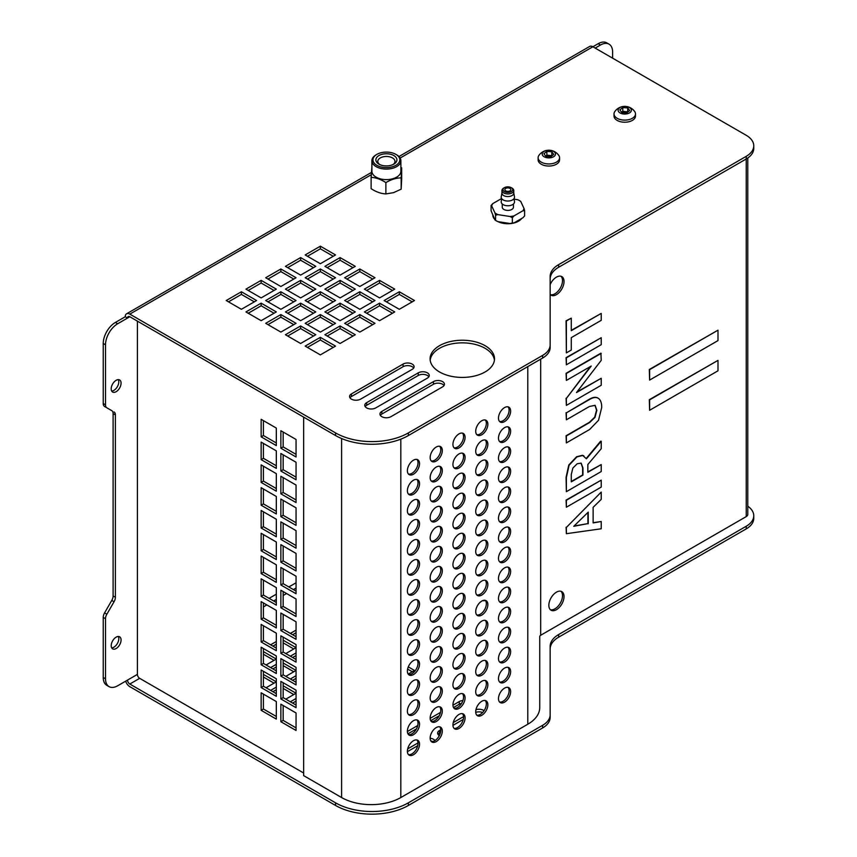 <?xml version="1.0" encoding="UTF-8"?>
<svg xmlns="http://www.w3.org/2000/svg" width="857" height="857" viewBox="0 0 857 857"><rect width="100%" height="100%" fill="white"/><g stroke="black" fill="none" stroke-linecap="round" stroke-linejoin="round"><path stroke-width="1.29" d="M109.075 686.639L106.793 685.321A17.172 9.92 -60 0 1 103.236 677.458L105.507 678.776A17.172 9.92 120 0 0 109.075 686.639A17.172 9.92 120 0 0 117.655 685.782L127.532 680.083A3.224 1.864 -120 0 0 129.803 684.036L139.67 678.337A3.224 1.864 60 0 1 137.399 674.395L137.399 321.129M139.67 678.337L303.646 773.003M296.051 684.904L280.871 676.141L280.871 658.615L296.051 667.378L296.051 684.904M296.051 662.118L280.871 653.355L280.871 635.819L296.051 644.582L296.051 662.118M296.051 639.322L280.871 630.559L280.871 613.034L296.051 621.796L296.051 639.322M296.051 616.537L280.871 607.774L280.871 590.237L296.051 599L296.051 616.537M296.051 593.74L280.871 584.977L280.871 567.452L296.051 576.215L296.051 593.74M296.051 570.955L280.871 562.192L280.871 544.656L296.051 553.418L296.051 570.955M296.051 548.159L280.871 539.396L280.871 521.87L296.051 530.633L296.051 548.159M296.051 525.373L280.871 516.61L280.871 499.074L296.051 507.837L296.051 525.373M296.051 502.577L280.871 493.814L280.871 476.288L296.051 485.051L296.051 502.577M296.051 479.791L280.871 471.029L280.871 453.492L296.051 462.255L296.051 479.791M296.051 456.995L280.871 448.232L280.871 430.707L296.051 439.47L296.051 456.995M276.318 719.098L261.139 710.324L261.139 692.799L276.318 701.562L276.318 719.098M276.318 696.302L261.139 687.539L261.139 670.003L276.318 678.776L276.318 696.302M276.318 673.516L261.139 664.743L261.139 647.217L276.318 655.98L276.318 673.516M276.318 650.72L261.139 641.957L261.139 624.421L276.318 633.194L276.318 650.72M276.318 627.935L261.139 619.161L261.139 601.635L276.318 610.398L276.318 627.935M276.318 605.138L261.139 596.376L261.139 578.839L276.318 587.613L276.318 605.138M276.318 582.353L261.139 573.579L261.139 556.054L276.318 564.817L276.318 582.353M276.318 559.557L261.139 550.794L261.139 533.258L276.318 542.031L276.318 559.557M276.318 536.771L261.139 527.998L261.139 510.472L276.318 519.235L276.318 536.771M276.318 513.975L261.139 505.212L261.139 487.676L276.318 496.449L276.318 513.975M276.318 491.19L261.139 482.416L261.139 464.89L276.318 473.653L276.318 491.19M276.318 468.393L261.139 459.631L261.139 442.094L276.318 450.868L276.318 468.393M276.318 445.608L261.139 436.834L261.139 419.309L276.318 428.072L276.318 445.608M296.051 690.164L296.051 707.7L280.871 698.937L280.871 681.401L296.051 690.164M296.051 712.96L296.051 730.485L280.871 721.723L280.871 704.197L296.051 712.96M296.051 727.861L283.153 720.405L283.153 705.504M296.051 705.065L283.153 697.619L283.153 682.718M276.318 442.973L263.41 435.527L263.41 420.626M276.318 465.769L263.41 458.313L263.41 443.412M276.318 488.554L263.41 481.109L263.41 466.208M276.318 511.35L263.41 503.895L263.41 488.993M276.318 534.136L263.41 526.691L263.41 511.79M276.318 556.932L263.41 549.476L263.41 534.575M276.318 579.718L263.41 572.272L263.41 557.371M276.318 602.514L263.41 595.058L263.41 580.157M276.318 625.299L263.41 617.854L263.41 602.953M276.318 648.096L263.41 640.64L263.41 625.739M276.318 670.881L263.41 663.436L263.41 648.535M276.318 693.677L263.41 686.221L263.41 671.32M276.318 716.463L263.41 709.018L263.41 694.116M296.051 454.371L283.153 446.915L283.153 432.014M296.051 477.156L283.153 469.711L283.153 454.81M296.051 499.952L283.153 492.496L283.153 477.595M296.051 522.738L283.153 515.293L283.153 500.392M296.051 545.534L283.153 538.078L283.153 523.177M296.051 568.32L283.153 560.874L283.153 545.973M296.051 591.116L283.153 583.66L283.153 568.759M296.051 613.901L283.153 606.456L283.153 591.555M296.051 636.697L283.153 629.242L283.153 614.34M296.051 659.483L283.153 652.038L283.153 637.137M296.051 682.279L283.153 674.823L283.153 659.922M103.236 677.458L103.236 617.404A6.438 3.717 -60 0 1 104.565 612.916L111.774 600.436A6.438 3.717 120 0 0 113.103 595.947L113.103 413.599A6.438 3.717 120 0 0 111.774 410.653L104.565 406.486A6.438 3.717 -60 0 1 103.236 403.54L103.236 343.486A17.172 9.92 -60 0 1 115.384 322.446L117.655 323.764L129.803 316.747L335.526 435.527A51.527 29.749 0 0 0 408.403 435.527L408.403 432.892L542.61 355.409A25.764 14.88 0 0 0 550.151 344.889L550.151 276.468A28.988 16.733 180 0 1 558.646 264.631L746.222 156.338A25.764 14.88 0 0 0 753.764 145.819L753.764 148.454A25.764 14.88 180 0 1 746.222 158.974L558.646 267.266A28.988 16.733 0 0 0 550.151 279.093M550.151 344.889L550.151 347.524A25.764 14.88 180 0 1 542.61 358.044L542.61 355.409M408.403 435.527L542.61 358.044M307.438 256.264L320.347 248.819L333.255 256.264M327.181 267.663L340.079 260.207L352.988 267.663M287.706 267.663L300.614 260.207L313.512 267.663M307.438 279.061L320.347 271.605L333.255 279.061M287.706 336.03L300.614 328.585L313.512 336.03M307.438 347.428L320.347 339.983L333.255 347.428M307.438 324.642L320.347 317.186L333.255 324.642M327.181 336.03L340.079 328.585L352.988 336.03M287.706 313.244L300.614 305.788L313.512 313.244M327.181 313.244L340.079 305.788L352.988 313.244M307.438 301.846L320.347 294.401L333.255 301.846M346.914 324.642L359.822 317.186L372.731 324.642M327.181 290.448L340.079 283.003L352.988 290.448M346.914 301.846L359.822 294.401L372.731 301.846M366.657 313.244L379.555 305.788L392.463 313.244M346.914 279.061L359.822 271.605L372.731 279.061M366.657 290.448L379.555 283.003L392.463 290.448M386.389 301.846L399.298 294.401L412.206 301.846M267.962 324.642L280.871 317.186L293.78 324.642M287.706 290.448L300.614 283.003L313.512 290.448M267.962 301.846L280.871 294.401L293.78 301.846M248.23 313.244L261.139 305.788L274.036 313.244M267.962 279.061L280.871 271.605L293.78 279.061M248.23 290.448L261.139 283.003L274.036 290.448M228.487 301.846L241.395 294.401L254.304 301.846M413.674 368.028A6.438 3.717 0 0 0 403.09 366.71L351.466 396.512A6.438 3.717 0 0 0 349.999 397.83M380.369 415.366A6.438 3.717 180 0 1 381.836 414.049L433.46 384.247A6.438 3.717 180 0 1 444.033 385.554M365.178 406.593A6.438 3.717 180 0 1 366.657 405.286L418.27 375.473A6.438 3.717 180 0 1 428.854 376.791M430.182 360.144A32.212 18.597 180 0 1 451.039 344.032A32.212 18.597 180 0 1 485.073 348.306A32.212 18.597 180 0 1 494.435 360.144M408.403 432.892A51.527 29.749 180 0 1 335.526 432.892L129.803 314.123A6.438 3.717 -120 0 0 126.579 313.801A6.438 3.717 -120 0 0 125.251 316.747L115.384 322.446M753.764 145.819A25.764 14.88 0 0 0 746.222 135.299L592.873 46.771L598.186 43.696A17.172 9.92 -60 0 1 606.777 42.85L609.048 44.168A17.172 9.92 120 0 0 600.468 45.014L598.186 43.696M494.596 219.156A15.03 8.677 180 0 1 492.829 215.353M521.667 218.492A15.03 8.677 180 0 1 498.088 221.663M559.578 157.742L559.578 159.841A10.734 6.203 180 0 1 548.844 166.044A10.734 6.203 180 0 1 538.11 159.841L538.11 157.742A10.734 6.203 180 0 1 538.882 155.438A12.127 12.127 0 0 1 558.807 155.438A10.734 6.203 180 0 1 559.578 157.742A10.734 6.203 180 0 1 548.844 163.944A10.734 6.203 180 0 1 538.11 157.742M635.498 113.917L635.498 116.016A10.734 6.203 180 0 1 624.753 122.219A10.734 6.203 180 0 1 614.019 116.016L614.019 113.917A10.734 6.203 180 0 1 614.79 111.603A12.127 12.127 0 0 1 634.726 111.603A10.734 6.203 180 0 1 635.498 113.917A10.734 6.203 180 0 1 624.753 120.109A10.734 6.203 180 0 1 614.019 113.917M305.167 300.528L320.347 291.766L335.526 300.528L320.347 309.302L305.167 300.528M324.899 311.927L340.079 303.164L355.269 311.927L340.079 320.689L324.899 311.927M285.424 311.927L300.614 303.164L315.794 311.927L300.614 320.689L285.424 311.927M324.899 334.723L340.079 325.949L355.269 334.723L340.079 343.486L324.899 334.723M305.167 323.325L320.347 314.562L335.526 323.325L320.347 332.088L305.167 323.325M305.167 346.11L320.347 337.347L335.526 346.11L320.347 354.884L305.167 346.11M285.424 334.723L300.614 325.949L315.794 334.723L300.614 343.486L285.424 334.723M305.167 277.743L320.347 268.98L335.526 277.743L320.347 286.506L305.167 277.743M285.424 266.345L300.614 257.582L315.794 266.345L300.614 275.108L285.424 266.345M324.899 266.345L340.079 257.582L355.269 266.345L340.079 275.108L324.899 266.345M305.167 254.947L320.347 246.184L335.526 254.947L320.347 263.72L305.167 254.947M485.073 345.671A32.212 18.597 0 0 0 449.979 341.643A32.212 18.597 0 0 0 430.096 358.826A32.212 18.597 0 0 0 462.309 377.423A32.212 18.597 0 0 0 494.51 358.826A32.212 18.597 0 0 0 485.073 345.671M375.762 407.911L427.386 378.108A6.438 3.717 0 0 0 429.271 375.473A6.438 3.717 0 0 0 425.297 372.045A6.438 3.717 0 0 0 418.27 372.849L366.657 402.651A6.438 3.717 0 0 0 364.771 405.286A6.438 3.717 0 0 0 368.746 408.714A6.438 3.717 0 0 0 375.762 407.911M390.942 416.673L442.566 386.871A6.438 3.717 0 0 0 444.451 384.247A6.438 3.717 0 0 0 440.477 380.808A6.438 3.717 0 0 0 433.46 381.611L381.836 411.414A6.438 3.717 0 0 0 379.951 414.049A6.438 3.717 0 0 0 383.925 417.488A6.438 3.717 0 0 0 390.942 416.673M360.583 399.148A6.438 3.717 180 0 1 353.555 399.951A6.438 3.717 180 0 1 349.581 396.512A6.438 3.717 180 0 1 351.466 393.888L403.09 364.086A6.438 3.717 180 0 1 410.107 363.272A6.438 3.717 180 0 1 414.092 366.71A6.438 3.717 180 0 1 412.206 369.346L360.583 399.148M241.395 291.766L256.575 300.528L241.395 309.302L226.216 300.528L241.395 291.766L241.395 294.401M261.139 280.368L276.318 289.141L261.139 297.904L245.948 289.141L261.139 280.368L261.139 283.003M280.871 268.98L296.051 277.743L280.871 286.506L265.691 277.743L280.871 268.98L280.871 271.605M261.139 303.164L276.318 311.927L261.139 320.689L245.948 311.927L261.139 303.164L261.139 305.788M280.871 291.766L296.051 300.528L280.871 309.302L265.691 300.528L280.871 291.766L280.871 294.401M300.614 280.368L315.794 289.141L300.614 297.904L285.424 289.141L300.614 280.368L300.614 283.003M280.871 314.562L296.051 323.325L280.871 332.088L265.691 323.325L280.871 314.562L280.871 317.186M399.298 291.766L414.477 300.528L399.298 309.302L384.118 300.528L399.298 291.766L399.298 294.401M379.555 280.368L394.745 289.141L379.555 297.904L364.375 289.141L379.555 280.368L379.555 283.003M359.822 268.98L375.002 277.743L359.822 286.506L344.643 277.743L359.822 268.98L359.822 271.605M379.555 303.164L394.745 311.927L379.555 320.689L364.375 311.927L379.555 303.164L379.555 305.788M359.822 291.766L375.002 300.528L359.822 309.302L344.643 300.528L359.822 291.766L359.822 294.401M340.079 280.368L355.269 289.141L340.079 297.904L324.899 289.141L340.079 280.368L340.079 283.003M359.822 314.562L375.002 323.325L359.822 332.088L344.643 323.325L359.822 314.562L359.822 317.186M753.764 515.732L753.764 518.367A25.764 14.88 180 0 1 746.222 528.887L746.222 526.252A25.764 14.88 0 0 0 753.764 515.732A25.764 14.88 0 0 0 747.786 506.208M550.151 649.006A28.988 16.733 180 0 1 558.646 637.179L746.222 528.887M550.151 714.802L550.151 717.438A25.764 14.88 180 0 1 542.61 727.957L542.61 725.322A25.764 14.88 0 0 0 550.151 714.802L550.151 646.382A28.988 16.733 180 0 1 558.646 634.544L746.222 526.252M125.658 681.165A6.438 3.717 -120 0 0 129.803 686.661L335.526 805.441A51.527 29.749 180 0 0 408.403 805.441L542.61 727.957M292.644 634.726L296.051 632.755M292.644 703.094L296.051 701.122M292.644 680.308L296.051 678.337M407.6 669.103L412.206 671.759M283.153 688.417L293.78 694.556M272.901 691.706L276.318 689.735M292.644 657.512L296.051 655.541M283.153 665.621L293.78 671.759M272.901 668.91L276.318 666.939M263.41 677.019L274.036 683.158M283.153 642.836L293.78 648.974M272.901 646.124L276.318 644.153M263.41 654.234L274.036 660.361M430.878 740.973A6.438 3.717 180 0 1 432.656 741.498M407.396 751.675L417.713 745.719M475.731 712.381A6.438 3.717 180 0 1 482.62 712.51M438.056 734.438A6.438 3.717 180 0 1 439.534 733.121L440.487 732.564M452.946 725.376L463.262 719.419M453.503 707.528L459.266 704.197A6.438 3.717 180 0 1 461.58 703.34M407.953 733.817L416.448 728.911M430.728 720.673L439.223 715.766M509.979 188.422A3.01 1.735 180 0 1 510.858 189.643A3.01 1.735 180 0 1 507.847 191.379A3.01 1.735 180 0 1 504.848 189.643A3.01 1.735 180 0 1 506.701 188.047A3.01 1.735 180 0 1 509.979 188.422M393.074 164.533A8.591 4.96 0 0 0 394.981 161.427A8.591 4.96 0 0 0 386.389 156.467A8.591 4.96 0 0 0 377.798 161.427A8.591 4.96 0 0 0 379.705 164.533M341.6 438.527L341.6 797.546L303.646 775.628L303.646 417.113M391.381 165.187A10.52 6.074 0 0 0 393.834 164.137A10.52 6.074 0 0 0 393.834 155.546A10.52 6.074 0 0 0 378.955 155.546A10.52 6.074 0 0 0 378.955 164.137A10.52 6.074 0 0 0 391.381 165.187M341.6 797.546A41.864 24.178 0 0 0 400.819 797.546L527.783 724.24A40.793 23.557 0 0 0 539.739 707.582L539.739 636.59A3.224 1.864 180 0 1 540.681 635.273L746.222 516.61A5.367 3.096 0 0 0 747.786 514.414L747.786 157.977M380.026 153.028A13.423 7.745 0 0 0 376.898 154.367A13.423 7.745 0 0 0 376.898 165.326A13.423 7.745 0 0 0 395.88 165.326A13.423 7.745 0 0 0 395.88 154.367A13.423 7.745 0 0 0 380.026 153.028M459.009 714.427A8.591 4.96 120 0 0 453.396 721.99A8.591 4.96 120 0 0 454.713 728.868A8.591 4.96 120 0 0 463.305 723.919A8.591 4.96 120 0 0 463.305 713.999A8.591 4.96 120 0 0 459.009 714.427M436.234 727.572A8.591 4.96 120 0 0 430.621 735.135A8.591 4.96 120 0 0 431.939 742.023A8.591 4.96 120 0 0 440.53 737.063A8.591 4.96 120 0 0 440.53 727.143A8.591 4.96 120 0 0 436.234 727.572M413.46 740.716A8.591 4.96 120 0 0 407.846 748.29A8.591 4.96 120 0 0 409.164 755.167A8.591 4.96 120 0 0 417.755 750.207A8.591 4.96 120 0 0 417.755 740.298A8.591 4.96 120 0 0 413.46 740.716M504.559 668.085A8.591 4.96 120 0 0 498.945 675.659A8.591 4.96 120 0 0 500.263 682.536A8.591 4.96 120 0 0 508.854 677.576A8.591 4.96 120 0 0 508.854 667.657A8.591 4.96 120 0 0 504.559 668.085M481.784 681.24A8.591 4.96 120 0 0 476.171 688.803A8.591 4.96 120 0 0 477.488 695.691A8.591 4.96 120 0 0 486.08 690.731A8.591 4.96 120 0 0 486.08 680.812A8.591 4.96 120 0 0 481.784 681.24M459.009 694.384A8.591 4.96 120 0 0 453.396 701.947A8.591 4.96 120 0 0 454.713 708.835A8.591 4.96 120 0 0 463.305 703.876A8.591 4.96 120 0 0 463.305 693.956A8.591 4.96 120 0 0 459.009 694.384M436.234 707.528A8.591 4.96 120 0 0 430.621 715.102A8.591 4.96 120 0 0 431.939 721.98A8.591 4.96 120 0 0 440.53 717.02A8.591 4.96 120 0 0 440.53 707.111A8.591 4.96 120 0 0 436.234 707.528M413.46 720.683A8.591 4.96 120 0 0 407.846 728.246A8.591 4.96 120 0 0 409.164 735.135A8.591 4.96 120 0 0 417.755 730.175A8.591 4.96 120 0 0 417.755 720.255A8.591 4.96 120 0 0 413.46 720.683M504.559 648.053A8.591 4.96 120 0 0 498.945 655.616A8.591 4.96 120 0 0 500.263 662.504A8.591 4.96 120 0 0 508.854 657.544A8.591 4.96 120 0 0 508.854 647.624A8.591 4.96 120 0 0 504.559 648.053M481.784 661.197A8.591 4.96 120 0 0 476.171 668.771A8.591 4.96 120 0 0 477.488 675.648A8.591 4.96 120 0 0 486.08 670.688A8.591 4.96 120 0 0 486.08 660.768A8.591 4.96 120 0 0 481.784 661.197M459.009 674.341A8.591 4.96 120 0 0 453.396 681.915A8.591 4.96 120 0 0 454.713 688.792A8.591 4.96 120 0 0 463.305 683.832A8.591 4.96 120 0 0 463.305 673.923A8.591 4.96 120 0 0 459.009 674.341M436.234 687.496A8.591 4.96 120 0 0 430.621 695.059A8.591 4.96 120 0 0 431.939 701.947A8.591 4.96 120 0 0 440.53 696.987A8.591 4.96 120 0 0 440.53 687.068A8.591 4.96 120 0 0 436.234 687.496M413.46 700.64A8.591 4.96 120 0 0 407.846 708.214A8.591 4.96 120 0 0 409.164 715.092A8.591 4.96 120 0 0 417.755 710.132A8.591 4.96 120 0 0 417.755 700.212A8.591 4.96 120 0 0 413.46 700.64M504.559 628.01A8.591 4.96 120 0 0 498.945 635.583A8.591 4.96 120 0 0 500.263 642.461A8.591 4.96 120 0 0 508.854 637.501A8.591 4.96 120 0 0 508.854 627.581A8.591 4.96 120 0 0 504.559 628.01M481.784 641.154A8.591 4.96 120 0 0 476.171 648.728A8.591 4.96 120 0 0 477.488 655.605A8.591 4.96 120 0 0 486.08 650.656A8.591 4.96 120 0 0 486.08 640.736A8.591 4.96 120 0 0 481.784 641.154M459.009 654.309A8.591 4.96 120 0 0 453.396 661.872A8.591 4.96 120 0 0 454.713 668.76A8.591 4.96 120 0 0 463.305 663.8A8.591 4.96 120 0 0 463.305 653.88A8.591 4.96 120 0 0 459.009 654.309M436.234 667.453A8.591 4.96 120 0 0 430.621 675.027A8.591 4.96 120 0 0 431.939 681.904A8.591 4.96 120 0 0 440.53 676.944A8.591 4.96 120 0 0 440.53 667.035A8.591 4.96 120 0 0 436.234 667.453M413.46 680.608A8.591 4.96 120 0 0 407.846 688.171A8.591 4.96 120 0 0 409.164 695.059A8.591 4.96 120 0 0 417.755 690.099A8.591 4.96 120 0 0 417.755 680.179A8.591 4.96 120 0 0 413.46 680.608M504.559 607.977A8.591 4.96 120 0 0 498.945 615.54A8.591 4.96 120 0 0 500.263 622.418A8.591 4.96 120 0 0 508.854 617.468A8.591 4.96 120 0 0 508.854 607.549A8.591 4.96 120 0 0 504.559 607.977M481.784 621.121A8.591 4.96 120 0 0 476.171 628.684A8.591 4.96 120 0 0 477.488 635.573A8.591 4.96 120 0 0 486.08 630.613A8.591 4.96 120 0 0 486.08 620.693A8.591 4.96 120 0 0 481.784 621.121M459.009 634.266A8.591 4.96 120 0 0 453.396 641.839A8.591 4.96 120 0 0 454.713 648.717A8.591 4.96 120 0 0 463.305 643.757A8.591 4.96 120 0 0 463.305 633.848A8.591 4.96 120 0 0 459.009 634.266M436.234 647.421A8.591 4.96 120 0 0 430.621 654.984A8.591 4.96 120 0 0 431.939 661.872A8.591 4.96 120 0 0 440.53 656.912A8.591 4.96 120 0 0 440.53 646.992A8.591 4.96 120 0 0 436.234 647.421M413.46 660.565A8.591 4.96 120 0 0 407.846 668.139A8.591 4.96 120 0 0 409.164 675.016A8.591 4.96 120 0 0 417.755 670.056A8.591 4.96 120 0 0 417.755 660.136A8.591 4.96 120 0 0 413.46 660.565M504.559 587.934A8.591 4.96 120 0 0 498.945 595.497A8.591 4.96 120 0 0 500.263 602.385A8.591 4.96 120 0 0 508.854 597.425A8.591 4.96 120 0 0 508.854 587.506A8.591 4.96 120 0 0 504.559 587.934M481.784 601.078A8.591 4.96 120 0 0 476.171 608.652A8.591 4.96 120 0 0 477.488 615.53A8.591 4.96 120 0 0 486.08 610.57A8.591 4.96 120 0 0 486.08 600.661A8.591 4.96 120 0 0 481.784 601.078M459.009 614.233A8.591 4.96 120 0 0 453.396 621.796A8.591 4.96 120 0 0 454.713 628.684A8.591 4.96 120 0 0 463.305 623.725A8.591 4.96 120 0 0 463.305 613.805A8.591 4.96 120 0 0 459.009 614.233M436.234 627.378A8.591 4.96 120 0 0 430.621 634.951A8.591 4.96 120 0 0 431.939 641.829A8.591 4.96 120 0 0 440.53 636.869A8.591 4.96 120 0 0 440.53 626.949A8.591 4.96 120 0 0 436.234 627.378M413.46 640.533A8.591 4.96 120 0 0 407.846 648.096A8.591 4.96 120 0 0 409.164 654.973A8.591 4.96 120 0 0 417.755 650.024A8.591 4.96 120 0 0 417.755 640.104A8.591 4.96 120 0 0 413.46 640.533M504.559 567.891A8.591 4.96 120 0 0 498.945 575.465A8.591 4.96 120 0 0 500.263 582.342A8.591 4.96 120 0 0 508.854 577.393A8.591 4.96 120 0 0 508.854 567.473A8.591 4.96 120 0 0 504.559 567.891M481.784 581.046A8.591 4.96 120 0 0 476.171 588.609A8.591 4.96 120 0 0 477.488 595.497A8.591 4.96 120 0 0 486.08 590.537A8.591 4.96 120 0 0 486.08 580.618A8.591 4.96 120 0 0 481.784 581.046M459.009 594.19A8.591 4.96 120 0 0 453.396 601.764A8.591 4.96 120 0 0 454.713 608.641A8.591 4.96 120 0 0 463.305 603.682A8.591 4.96 120 0 0 463.305 593.772A8.591 4.96 120 0 0 459.009 594.19M436.234 607.345A8.591 4.96 120 0 0 430.621 614.908A8.591 4.96 120 0 0 431.939 621.796A8.591 4.96 120 0 0 440.53 616.836A8.591 4.96 120 0 0 440.53 606.917A8.591 4.96 120 0 0 436.234 607.345M413.46 620.489A8.591 4.96 120 0 0 407.846 628.052A8.591 4.96 120 0 0 409.164 634.941A8.591 4.96 120 0 0 417.755 629.981A8.591 4.96 120 0 0 417.755 620.061A8.591 4.96 120 0 0 413.46 620.489M504.559 547.859A8.591 4.96 120 0 0 498.945 555.422A8.591 4.96 120 0 0 500.263 562.31A8.591 4.96 120 0 0 508.854 557.35A8.591 4.96 120 0 0 508.854 547.43A8.591 4.96 120 0 0 504.559 547.859M481.784 561.003A8.591 4.96 120 0 0 476.171 568.577A8.591 4.96 120 0 0 477.488 575.454A8.591 4.96 120 0 0 486.08 570.494A8.591 4.96 120 0 0 486.08 560.585A8.591 4.96 120 0 0 481.784 561.003M459.009 574.158A8.591 4.96 120 0 0 453.396 581.721A8.591 4.96 120 0 0 454.713 588.609A8.591 4.96 120 0 0 463.305 583.649A8.591 4.96 120 0 0 463.305 573.729A8.591 4.96 120 0 0 459.009 574.158M436.234 587.302A8.591 4.96 120 0 0 430.621 594.876A8.591 4.96 120 0 0 431.939 601.753A8.591 4.96 120 0 0 440.53 596.793A8.591 4.96 120 0 0 440.53 586.874A8.591 4.96 120 0 0 436.234 587.302M413.46 600.446A8.591 4.96 120 0 0 407.846 608.02A8.591 4.96 120 0 0 409.164 614.898A8.591 4.96 120 0 0 417.755 609.948A8.591 4.96 120 0 0 417.755 600.029A8.591 4.96 120 0 0 413.46 600.446M504.559 527.816A8.591 4.96 120 0 0 498.945 535.389A8.591 4.96 120 0 0 500.263 542.267A8.591 4.96 120 0 0 508.854 537.307A8.591 4.96 120 0 0 508.854 527.398A8.591 4.96 120 0 0 504.559 527.816M481.784 540.971A8.591 4.96 120 0 0 476.171 548.534A8.591 4.96 120 0 0 477.488 555.422A8.591 4.96 120 0 0 486.08 550.462A8.591 4.96 120 0 0 486.08 540.542A8.591 4.96 120 0 0 481.784 540.971M459.009 554.115A8.591 4.96 120 0 0 453.396 561.689A8.591 4.96 120 0 0 454.713 568.566A8.591 4.96 120 0 0 463.305 563.606A8.591 4.96 120 0 0 463.305 553.686A8.591 4.96 120 0 0 459.009 554.115M436.234 567.27A8.591 4.96 120 0 0 430.621 574.833A8.591 4.96 120 0 0 431.939 581.71A8.591 4.96 120 0 0 440.53 576.761A8.591 4.96 120 0 0 440.53 566.841A8.591 4.96 120 0 0 436.234 567.27M413.46 580.414A8.591 4.96 120 0 0 407.846 587.977A8.591 4.96 120 0 0 409.164 594.865A8.591 4.96 120 0 0 417.755 589.905A8.591 4.96 120 0 0 417.755 579.985A8.591 4.96 120 0 0 413.46 580.414M504.559 507.783A8.591 4.96 120 0 0 498.945 515.346A8.591 4.96 120 0 0 500.263 522.234A8.591 4.96 120 0 0 508.854 517.274A8.591 4.96 120 0 0 508.854 507.355A8.591 4.96 120 0 0 504.559 507.783M481.784 520.927A8.591 4.96 120 0 0 476.171 528.501A8.591 4.96 120 0 0 477.488 535.379A8.591 4.96 120 0 0 486.08 530.419A8.591 4.96 120 0 0 486.08 520.499A8.591 4.96 120 0 0 481.784 520.927M459.009 534.082A8.591 4.96 120 0 0 453.396 541.645A8.591 4.96 120 0 0 454.713 548.534A8.591 4.96 120 0 0 463.305 543.574A8.591 4.96 120 0 0 463.305 533.654A8.591 4.96 120 0 0 459.009 534.082M436.234 547.227A8.591 4.96 120 0 0 430.621 554.79A8.591 4.96 120 0 0 431.939 561.678A8.591 4.96 120 0 0 440.53 556.718A8.591 4.96 120 0 0 440.53 546.798A8.591 4.96 120 0 0 436.234 547.227M413.46 560.371A8.591 4.96 120 0 0 407.846 567.945A8.591 4.96 120 0 0 409.164 574.822A8.591 4.96 120 0 0 417.755 569.862A8.591 4.96 120 0 0 417.755 559.953A8.591 4.96 120 0 0 413.46 560.371M504.559 487.74A8.591 4.96 120 0 0 498.945 495.314A8.591 4.96 120 0 0 500.263 502.191A8.591 4.96 120 0 0 508.854 497.231A8.591 4.96 120 0 0 508.854 487.322A8.591 4.96 120 0 0 504.559 487.74M481.784 500.895A8.591 4.96 120 0 0 476.171 508.458A8.591 4.96 120 0 0 477.488 515.346A8.591 4.96 120 0 0 486.08 510.386A8.591 4.96 120 0 0 486.08 500.467A8.591 4.96 120 0 0 481.784 500.895M459.009 514.039A8.591 4.96 120 0 0 453.396 521.613A8.591 4.96 120 0 0 454.713 528.49A8.591 4.96 120 0 0 463.305 523.531A8.591 4.96 120 0 0 463.305 513.611A8.591 4.96 120 0 0 459.009 514.039M436.234 527.184A8.591 4.96 120 0 0 430.621 534.757A8.591 4.96 120 0 0 431.939 541.635A8.591 4.96 120 0 0 440.53 536.675A8.591 4.96 120 0 0 440.53 526.766A8.591 4.96 120 0 0 436.234 527.184M413.46 540.338A8.591 4.96 120 0 0 407.846 547.902A8.591 4.96 120 0 0 409.164 554.79A8.591 4.96 120 0 0 417.755 549.83A8.591 4.96 120 0 0 417.755 539.91A8.591 4.96 120 0 0 413.46 540.338M504.559 467.708A8.591 4.96 120 0 0 498.945 475.271A8.591 4.96 120 0 0 500.263 482.159A8.591 4.96 120 0 0 508.854 477.199A8.591 4.96 120 0 0 508.854 467.279A8.591 4.96 120 0 0 504.559 467.708M481.784 480.852A8.591 4.96 120 0 0 476.171 488.426A8.591 4.96 120 0 0 477.488 495.303A8.591 4.96 120 0 0 486.08 490.343A8.591 4.96 120 0 0 486.08 480.423A8.591 4.96 120 0 0 481.784 480.852M459.009 493.996A8.591 4.96 120 0 0 453.396 501.57A8.591 4.96 120 0 0 454.713 508.447A8.591 4.96 120 0 0 463.305 503.498A8.591 4.96 120 0 0 463.305 493.578A8.591 4.96 120 0 0 459.009 493.996M436.234 507.151A8.591 4.96 120 0 0 430.621 514.714A8.591 4.96 120 0 0 431.939 521.602A8.591 4.96 120 0 0 440.53 516.642A8.591 4.96 120 0 0 440.53 506.723A8.591 4.96 120 0 0 436.234 507.151M413.46 520.295A8.591 4.96 120 0 0 407.846 527.869A8.591 4.96 120 0 0 409.164 534.747A8.591 4.96 120 0 0 417.755 529.787A8.591 4.96 120 0 0 417.755 519.878A8.591 4.96 120 0 0 413.46 520.295M504.559 447.665A8.591 4.96 120 0 0 498.945 455.238A8.591 4.96 120 0 0 500.263 462.116A8.591 4.96 120 0 0 508.854 457.156A8.591 4.96 120 0 0 508.854 447.236A8.591 4.96 120 0 0 504.559 447.665M481.784 460.82A8.591 4.96 120 0 0 476.171 468.383A8.591 4.96 120 0 0 477.488 475.26A8.591 4.96 120 0 0 486.08 470.311A8.591 4.96 120 0 0 486.08 460.391A8.591 4.96 120 0 0 481.784 460.82M459.009 473.964A8.591 4.96 120 0 0 453.396 481.527A8.591 4.96 120 0 0 454.713 488.415A8.591 4.96 120 0 0 463.305 483.455A8.591 4.96 120 0 0 463.305 473.535A8.591 4.96 120 0 0 459.009 473.964M436.234 487.108A8.591 4.96 120 0 0 430.621 494.682A8.591 4.96 120 0 0 431.939 501.559A8.591 4.96 120 0 0 440.53 496.599A8.591 4.96 120 0 0 440.53 486.69A8.591 4.96 120 0 0 436.234 487.108M413.46 500.263A8.591 4.96 120 0 0 407.846 507.826A8.591 4.96 120 0 0 409.164 514.714A8.591 4.96 120 0 0 417.755 509.754A8.591 4.96 120 0 0 417.755 499.835A8.591 4.96 120 0 0 413.46 500.263M504.559 427.632A8.591 4.96 120 0 0 498.945 435.195A8.591 4.96 120 0 0 500.263 442.083A8.591 4.96 120 0 0 508.854 437.124A8.591 4.96 120 0 0 508.854 427.204A8.591 4.96 120 0 0 504.559 427.632M481.784 440.777A8.591 4.96 120 0 0 476.171 448.34A8.591 4.96 120 0 0 477.488 455.228A8.591 4.96 120 0 0 486.08 450.268A8.591 4.96 120 0 0 486.08 440.348A8.591 4.96 120 0 0 481.784 440.777M459.009 453.921A8.591 4.96 120 0 0 453.396 461.495A8.591 4.96 120 0 0 454.713 468.372A8.591 4.96 120 0 0 463.305 463.412A8.591 4.96 120 0 0 463.305 453.503A8.591 4.96 120 0 0 459.009 453.921M436.234 467.076A8.591 4.96 120 0 0 430.621 474.639A8.591 4.96 120 0 0 431.939 481.527A8.591 4.96 120 0 0 440.53 476.567A8.591 4.96 120 0 0 440.53 466.647A8.591 4.96 120 0 0 436.234 467.076M413.46 480.22A8.591 4.96 120 0 0 407.846 487.794A8.591 4.96 120 0 0 409.164 494.671A8.591 4.96 120 0 0 417.755 489.711A8.591 4.96 120 0 0 417.755 479.791A8.591 4.96 120 0 0 413.46 480.22M504.559 407.589A8.591 4.96 120 0 0 498.945 415.163A8.591 4.96 120 0 0 500.263 422.04A8.591 4.96 120 0 0 508.854 417.08A8.591 4.96 120 0 0 508.854 407.161A8.591 4.96 120 0 0 504.559 407.589M481.784 420.733A8.591 4.96 120 0 0 476.171 428.307A8.591 4.96 120 0 0 477.488 435.185A8.591 4.96 120 0 0 486.08 430.225A8.591 4.96 120 0 0 486.08 420.316A8.591 4.96 120 0 0 481.784 420.733M459.009 433.888A8.591 4.96 120 0 0 453.396 441.451A8.591 4.96 120 0 0 454.713 448.34A8.591 4.96 120 0 0 463.305 443.38A8.591 4.96 120 0 0 463.305 433.46A8.591 4.96 120 0 0 459.009 433.888M436.234 447.033A8.591 4.96 120 0 0 430.621 454.606A8.591 4.96 120 0 0 431.939 461.484A8.591 4.96 120 0 0 440.53 456.524A8.591 4.96 120 0 0 440.53 446.615A8.591 4.96 120 0 0 436.234 447.033M413.46 460.188A8.591 4.96 120 0 0 407.846 467.751A8.591 4.96 120 0 0 409.164 474.639A8.591 4.96 120 0 0 417.755 469.679A8.591 4.96 120 0 0 417.755 459.759A8.591 4.96 120 0 0 413.46 460.188M481.784 701.272A8.591 4.96 120 0 0 476.171 708.846A8.591 4.96 120 0 0 477.488 715.724A8.591 4.96 120 0 0 486.08 710.764A8.591 4.96 120 0 0 486.08 700.844A8.591 4.96 120 0 0 481.784 701.272M504.559 688.128A8.591 4.96 120 0 0 498.945 695.691A8.591 4.96 120 0 0 500.263 702.579A8.591 4.96 120 0 0 508.854 697.619A8.591 4.96 120 0 0 508.854 687.7A8.591 4.96 120 0 0 504.559 688.128M574.051 526.027L587.923 523.606L587.923 512.422M571.276 481.505L582.631 474.949L582.631 467.772L581.035 463.101M508.019 687.378A8.591 4.96 -60 0 1 507.333 696.741A8.591 4.96 -60 0 1 499.567 702.022M485.255 700.523A8.591 4.96 -60 0 1 484.559 709.885A8.591 4.96 -60 0 1 476.792 715.167M416.93 459.438A8.591 4.96 -60 0 1 416.234 468.8A8.591 4.96 -60 0 1 408.478 474.082M439.705 446.293A8.591 4.96 -60 0 1 439.009 455.645A8.591 4.96 -60 0 1 431.253 460.927M462.48 433.139A8.591 4.96 -60 0 1 461.784 442.501A8.591 4.96 -60 0 1 454.028 447.783M485.255 419.994A8.591 4.96 -60 0 1 484.559 429.357A8.591 4.96 -60 0 1 476.792 434.638M508.019 406.839A8.591 4.96 -60 0 1 507.333 416.202A8.591 4.96 -60 0 1 499.567 421.483M416.93 479.47A8.591 4.96 -60 0 1 416.234 488.833A8.591 4.96 -60 0 1 408.478 494.114M439.705 466.326A8.591 4.96 -60 0 1 439.009 475.689A8.591 4.96 -60 0 1 431.253 480.97M462.48 453.182A8.591 4.96 -60 0 1 461.784 462.544A8.591 4.96 -60 0 1 454.028 467.815M485.255 440.027A8.591 4.96 -60 0 1 484.559 449.389A8.591 4.96 -60 0 1 476.792 454.671M508.019 426.882A8.591 4.96 -60 0 1 507.333 436.245A8.591 4.96 -60 0 1 499.567 441.526M416.93 499.513A8.591 4.96 -60 0 1 416.234 508.876A8.591 4.96 -60 0 1 408.478 514.157M439.705 486.369A8.591 4.96 -60 0 1 439.009 495.732A8.591 4.96 -60 0 1 431.253 501.002M462.48 473.214A8.591 4.96 -60 0 1 461.784 482.577A8.591 4.96 -60 0 1 454.028 487.858M485.255 460.07A8.591 4.96 -60 0 1 484.559 469.432A8.591 4.96 -60 0 1 476.792 474.714M508.019 446.915A8.591 4.96 -60 0 1 507.333 456.278A8.591 4.96 -60 0 1 499.567 461.559M416.93 519.556A8.591 4.96 -60 0 1 416.234 528.908A8.591 4.96 -60 0 1 408.478 534.19M439.705 506.401A8.591 4.96 -60 0 1 439.009 515.764A8.591 4.96 -60 0 1 431.253 521.045M462.48 493.257A8.591 4.96 -60 0 1 461.784 502.62A8.591 4.96 -60 0 1 454.028 507.901M485.255 480.102A8.591 4.96 -60 0 1 484.559 489.465A8.591 4.96 -60 0 1 476.792 494.746M508.019 466.958A8.591 4.96 -60 0 1 507.333 476.321A8.591 4.96 -60 0 1 499.567 481.602M416.93 539.589A8.591 4.96 -60 0 1 416.234 548.951A8.591 4.96 -60 0 1 408.478 554.233M439.705 526.444A8.591 4.96 -60 0 1 439.009 535.807A8.591 4.96 -60 0 1 431.253 541.088M462.48 513.289A8.591 4.96 -60 0 1 461.784 522.652A8.591 4.96 -60 0 1 454.028 527.933M485.255 500.145A8.591 4.96 -60 0 1 484.559 509.508A8.591 4.96 -60 0 1 476.792 514.789M508.019 487.001A8.591 4.96 -60 0 1 507.333 496.353A8.591 4.96 -60 0 1 499.567 501.634M416.93 559.632A8.591 4.96 -60 0 1 416.234 568.994A8.591 4.96 -60 0 1 408.478 574.265M439.705 546.477A8.591 4.96 -60 0 1 439.009 555.839A8.591 4.96 -60 0 1 431.253 561.121M462.48 533.333A8.591 4.96 -60 0 1 461.784 542.695A8.591 4.96 -60 0 1 454.028 547.977M485.255 520.188A8.591 4.96 -60 0 1 484.559 529.54A8.591 4.96 -60 0 1 476.792 534.822M508.019 507.033A8.591 4.96 -60 0 1 507.333 516.396A8.591 4.96 -60 0 1 499.567 521.677M416.93 579.664A8.591 4.96 -60 0 1 416.234 589.027A8.591 4.96 -60 0 1 408.478 594.308M439.705 566.52A8.591 4.96 -60 0 1 439.009 575.883A8.591 4.96 -60 0 1 431.253 581.164M462.48 553.365A8.591 4.96 -60 0 1 461.784 562.728A8.591 4.96 -60 0 1 454.028 568.009M485.255 540.221A8.591 4.96 -60 0 1 484.559 549.583A8.591 4.96 -60 0 1 476.792 554.865M508.019 527.076A8.591 4.96 -60 0 1 507.333 536.439A8.591 4.96 -60 0 1 499.567 541.71M416.93 599.707A8.591 4.96 -60 0 1 416.234 609.07A8.591 4.96 -60 0 1 408.478 614.351M439.705 586.552A8.591 4.96 -60 0 1 439.009 595.915A8.591 4.96 -60 0 1 431.253 601.196M462.48 573.408A8.591 4.96 -60 0 1 461.784 582.771A8.591 4.96 -60 0 1 454.028 588.052M485.255 560.264A8.591 4.96 -60 0 1 484.559 569.626A8.591 4.96 -60 0 1 476.792 574.897M508.019 547.109A8.591 4.96 -60 0 1 507.333 556.472A8.591 4.96 -60 0 1 499.567 561.753M416.93 619.74A8.591 4.96 -60 0 1 416.234 629.102A8.591 4.96 -60 0 1 408.478 634.384M439.705 606.595A8.591 4.96 -60 0 1 439.009 615.958A8.591 4.96 -60 0 1 431.253 621.239M462.48 593.451A8.591 4.96 -60 0 1 461.784 602.803A8.591 4.96 -60 0 1 454.028 608.084M485.255 580.296A8.591 4.96 -60 0 1 484.559 589.659A8.591 4.96 -60 0 1 476.792 594.94M508.019 567.152A8.591 4.96 -60 0 1 507.333 576.515A8.591 4.96 -60 0 1 499.567 581.796M416.93 639.783A8.591 4.96 -60 0 1 416.234 649.145A8.591 4.96 -60 0 1 408.478 654.427M439.705 626.628A8.591 4.96 -60 0 1 439.009 635.99A8.591 4.96 -60 0 1 431.253 641.272M462.48 613.483A8.591 4.96 -60 0 1 461.784 622.846A8.591 4.96 -60 0 1 454.028 628.127M485.255 600.339A8.591 4.96 -60 0 1 484.559 609.702A8.591 4.96 -60 0 1 476.792 614.972M508.019 587.184A8.591 4.96 -60 0 1 507.333 596.547A8.591 4.96 -60 0 1 499.567 601.828M416.93 659.815A8.591 4.96 -60 0 1 416.234 669.178A8.591 4.96 -60 0 1 408.478 674.459M439.705 646.671A8.591 4.96 -60 0 1 439.009 656.034A8.591 4.96 -60 0 1 431.253 661.315M462.48 633.527A8.591 4.96 -60 0 1 461.784 642.889A8.591 4.96 -60 0 1 454.028 648.16M485.255 620.372A8.591 4.96 -60 0 1 484.559 629.734A8.591 4.96 -60 0 1 476.792 635.016M508.019 607.227A8.591 4.96 -60 0 1 507.333 616.59A8.591 4.96 -60 0 1 499.567 621.871M416.93 679.858A8.591 4.96 -60 0 1 416.234 689.221A8.591 4.96 -60 0 1 408.478 694.502M439.705 666.714A8.591 4.96 -60 0 1 439.009 676.066A8.591 4.96 -60 0 1 431.253 681.347M462.48 653.559A8.591 4.96 -60 0 1 461.784 662.922A8.591 4.96 -60 0 1 454.028 668.203M485.255 640.415A8.591 4.96 -60 0 1 484.559 649.777A8.591 4.96 -60 0 1 476.792 655.059M508.019 627.26A8.591 4.96 -60 0 1 507.333 636.622A8.591 4.96 -60 0 1 499.567 641.904M416.93 699.901A8.591 4.96 -60 0 1 416.234 709.253A8.591 4.96 -60 0 1 408.478 714.534M439.705 686.746A8.591 4.96 -60 0 1 439.009 696.109A8.591 4.96 -60 0 1 431.253 701.39M462.48 673.602A8.591 4.96 -60 0 1 461.784 682.965A8.591 4.96 -60 0 1 454.028 688.246M485.255 660.447A8.591 4.96 -60 0 1 484.559 669.81A8.591 4.96 -60 0 1 476.792 675.091M508.019 647.303A8.591 4.96 -60 0 1 507.333 656.666A8.591 4.96 -60 0 1 499.567 661.947M416.93 719.934A8.591 4.96 -60 0 1 416.234 729.296A8.591 4.96 -60 0 1 408.478 734.578M439.705 706.789A8.591 4.96 -60 0 1 439.009 716.152A8.591 4.96 -60 0 1 431.253 721.423M462.48 693.634A8.591 4.96 -60 0 1 461.784 702.997A8.591 4.96 -60 0 1 454.028 708.278M485.255 680.49A8.591 4.96 -60 0 1 484.559 689.853A8.591 4.96 -60 0 1 476.792 695.134M508.019 667.346A8.591 4.96 -60 0 1 507.333 676.698A8.591 4.96 -60 0 1 499.567 681.979M416.93 739.977A8.591 4.96 -60 0 1 416.234 749.339A8.591 4.96 -60 0 1 408.478 754.61M439.705 726.822A8.591 4.96 -60 0 1 439.009 736.184A8.591 4.96 -60 0 1 431.253 741.466M462.48 713.677A8.591 4.96 -60 0 1 461.784 723.04A8.591 4.96 -60 0 1 454.028 728.321M395.88 154.367L396.641 154.806A14.494 8.366 180 0 1 400.883 160.72A14.494 8.366 180 0 1 393.267 168.09A14.494 8.366 180 0 1 371.895 160.72A14.494 8.366 180 0 1 376.137 154.806L376.898 154.367M552.026 155.749L546.873 155.117L545.663 156.06M627.935 111.913L622.782 111.281L621.571 112.224M513.429 204.009L513.429 207.18A5.581 3.224 180 0 1 507.847 210.404A5.581 3.224 180 0 1 502.266 207.18L502.266 204.009M588.234 523.788L588.234 512.132L573.762 526.305L587.923 523.606M581.089 463.134L577.179 463.755L572.851 468.093L571.276 474.478L571.276 481.859L582.942 475.121L582.942 467.943L581.196 463.176M510.011 216.5A16.283 9.395 0 0 0 514.05 215.868L512.347 217.732L510.011 216.5L497.917 214.625L495.582 215.139L494.95 212.911A16.283 9.395 0 0 0 497.917 214.625M522.909 210.758A16.283 9.395 0 0 0 523.991 208.422L524.613 210.651L522.909 210.758L514.05 215.868M519.653 200.699L520.745 201.438A16.283 9.395 0 0 0 519.363 200.527A16.283 9.395 0 0 0 517.789 199.735L514.093 199.156M519.363 200.527L520.745 201.438L523.991 208.422M492.796 203.602A16.283 9.395 0 0 0 491.714 205.937L491.082 205.466L492.796 203.602L501.602 198.513M494.95 212.911L491.714 205.937M400.883 160.72L400.883 171.239A14.494 8.366 180 0 1 393.267 178.61A14.494 8.366 180 0 1 371.895 171.239L371.895 160.72M553.772 154.389L551.801 151.764L546.873 151.432L543.916 153.735L545.888 156.36L550.815 156.681L553.772 154.389M551.801 155.438L551.801 151.764M546.873 155.117L546.873 151.432M629.681 110.564L627.71 107.928L622.782 107.607L619.836 109.9L621.807 112.535L626.724 112.856L629.681 110.564M627.71 111.614L627.71 107.928M622.782 111.281L622.782 107.607M514.018 198.642L514.479 201.566A6.652 3.846 180 0 1 512.561 204.641A6.652 3.846 180 0 1 505.03 205.401A6.652 3.846 180 0 1 501.227 201.566L501.688 198.642M593.13 507.333L601.218 499.374L601.218 492.089L566.37 527.43L566.37 533.697L601.218 528.78L601.218 521.517L593.13 522.92L593.13 507.333M601.218 480.145L566.37 500.263L566.37 507.226L601.218 487.108L601.218 480.145L566.07 500.092L566.37 507.226M587.838 464.505L601.218 448.714L601.218 441.226L586.413 458.806L582.781 455.474L576.922 456.91L569.091 465.222L566.37 477.531L566.37 491.672L601.218 471.554L601.218 464.569L587.838 472.293L587.838 464.505M598.465 398.419C596.301 396.941 593.365 397.262 589.67 399.405L566.37 412.849L566.37 419.812L589.487 406.464L595.112 405.34L596.858 410.289L595.004 417.37L589.68 422.49L566.37 435.945L566.37 442.908L589.648 429.475L598.518 420.294L601.71 407.482C601.71 402.929 600.628 399.908 598.465 398.419L597.961 398.119M601.218 353.363L566.37 373.47L566.37 380.412L591.191 366.089L566.37 398.398L566.37 405.393L601.218 385.275L601.218 378.28L576.493 392.56L601.218 360.358L600.918 353.18L566.07 373.298L566.37 380.412M601.218 337.722L566.37 357.84L566.37 364.793L601.218 344.685L601.218 337.722L566.07 357.658L566.37 364.793M571.276 318.151L566.37 320.979L566.37 352.891L571.276 350.063L571.276 337.637L601.218 320.347L601.218 313.405L571.276 330.695L571.276 318.151L566.07 320.807L566.37 352.891M717.995 360.379L649.617 399.865L649.617 410.278L717.995 370.802L717.995 360.379L649.317 399.683L649.617 410.278M717.995 330.181L649.617 369.656L649.617 380.08L717.995 340.593L717.995 330.181L649.317 369.485L649.617 380.08M495.582 220.399L497.917 221.642A16.283 9.395 0 0 1 496.342 220.838L495.582 220.399L495.582 215.139M497.917 221.642L510.011 223.506L512.347 222.991L512.347 217.732M510.011 223.506A16.283 9.395 0 0 0 514.05 222.884L512.347 222.991M514.05 222.884L522.909 217.774L524.613 215.91L524.613 210.651M494.95 219.928L491.082 210.726L491.082 205.466M400.883 167.351L401.665 167.833L401.162 177.849C396.063 177.956 390.974 179.542 385.875 182.605C380.958 179.37 376.03 177.624 371.113 177.345L371.895 167.169M543.52 151.775A6.631 3.824 180 0 1 554.929 152.535A6.631 3.824 180 0 1 548.084 157.859A6.631 3.824 180 0 1 543.52 151.775M619.429 107.95A6.631 3.824 180 0 1 630.838 108.71A6.631 3.824 180 0 1 624.003 114.035A6.631 3.824 180 0 1 619.429 107.95M601.218 492.089L566.37 527.43M566.37 533.697L566.07 527.248M601.218 521.517L593.13 522.695M586.252 458.463L600.607 441.226M566.37 491.672L566.07 477.349L568.78 465.04L576.611 456.727L582.481 455.292L583.863 455.881M601.218 464.569L587.838 471.939M566.37 442.908L566.07 435.774L589.37 422.319L594.704 417.188L596.547 410.107L594.951 405.265M566.37 412.849L589.359 399.223C593.065 397.091 596.001 396.759 598.165 398.248M566.37 419.812L566.07 412.678M566.37 398.398L590.398 366.55M566.37 405.393L566.07 398.226M601.218 378.28L576.975 391.928M601.218 313.405L571.276 330.341M401.665 167.833L401.665 179.167L401.162 189.183L401.162 177.849M371.113 177.345L371.113 188.669C376.03 191.904 380.958 193.65 385.875 193.928L393.524 192.654L401.162 189.183M385.875 182.605L385.875 193.928M513.761 192.975L514.468 196.767A6.652 3.846 180 0 1 512.561 199.906A6.652 3.846 180 0 1 504.977 200.656A6.652 3.846 180 0 1 501.238 196.767L501.945 192.975M111.699 647.892A6.974 4.028 120 0 0 113.863 647.217A6.974 4.028 120 0 0 118.298 636.462M111.699 391.049A6.974 4.028 120 0 0 113.863 390.385A6.974 4.028 120 0 0 118.298 379.63M612.616 58.169L612.616 52.031A17.172 9.92 120 0 0 609.048 44.168M556.439 592.166A10.734 6.203 -60 0 1 561.806 591.641A10.734 6.203 -60 0 1 561.806 604.035A10.734 6.203 -60 0 1 551.072 610.227A10.734 6.203 -60 0 1 549.423 601.625A10.734 6.203 -60 0 1 556.439 592.166M550.151 284.599A10.734 6.203 -60 0 1 556.439 277.132A10.734 6.203 -60 0 1 561.806 276.597A10.734 6.203 -60 0 1 561.806 288.991A10.734 6.203 -60 0 1 551.072 295.194A10.734 6.203 -60 0 1 550.151 294.444M560.992 276.254A10.734 6.203 -60 0 1 560.285 288.113A10.734 6.203 -60 0 1 550.365 294.658M560.992 591.287A10.734 6.203 -60 0 1 560.285 603.157A10.734 6.203 -60 0 1 550.365 609.702M105.507 678.776L105.507 618.711L103.236 617.404M104.565 612.916L106.846 614.223A6.438 3.717 120 0 0 105.507 618.711M106.846 614.223L114.045 601.753L111.774 600.436M113.103 595.947L115.384 597.265A6.438 3.717 -60 0 1 114.045 601.753M115.384 597.265L115.384 414.917L113.103 413.599M114.045 411.96A6.438 3.717 -60 0 1 115.384 414.917M103.236 403.54L105.507 404.858A6.438 3.717 120 0 0 106.846 407.803L104.565 406.486M105.507 404.858L105.507 344.803L103.236 343.486M117.655 323.764A17.172 9.92 120 0 0 105.507 344.803M129.803 316.747A3.224 1.864 -120 0 0 128.196 316.587A3.224 1.864 -120 0 0 127.532 318.065L125.251 316.747M116.145 391.692A6.974 4.028 120 0 0 120.698 385.543A6.974 4.028 120 0 0 119.626 379.951A6.974 4.028 120 0 0 112.653 383.979A6.974 4.028 120 0 0 112.653 392.045A6.974 4.028 120 0 0 116.145 391.692M116.145 648.535A6.974 4.028 120 0 0 120.698 642.386A6.974 4.028 120 0 0 119.626 636.794A6.974 4.028 120 0 0 112.653 640.822A6.974 4.028 120 0 0 112.653 648.878A6.974 4.028 120 0 0 116.145 648.535M408.403 805.441L408.403 802.805L542.61 725.322M408.403 802.805A51.527 29.749 180 0 1 335.526 802.805L129.803 684.036M296.051 630.12L290.362 633.409M296.051 698.498L290.362 701.787M296.051 675.702L290.362 678.99M408.178 674.084L414.477 670.442L408.296 666.875M285.81 699.151L296.051 693.238L283.153 685.782M276.318 687.1L270.619 690.388M296.051 652.916L290.362 656.205M285.81 676.366L296.051 670.442L283.153 662.997M276.318 664.314L270.619 667.592M266.066 687.753L276.318 681.84L263.41 674.395M285.81 653.57L296.051 647.656L283.153 640.2M276.318 641.518L270.63 644.807M266.066 664.968L276.318 659.054L263.41 651.599M462.93 700.512A6.438 3.717 0 0 0 459.266 701.562L452.946 705.215M440.519 712.392L430.171 718.359M417.745 725.536L407.396 731.514M463.551 716.623L453.235 722.58M440.777 729.768L439.534 730.485A6.438 3.717 0 0 0 437.638 733.121A6.438 3.717 0 0 0 439.32 735.627M484.076 710.667A6.438 3.717 0 0 0 475.956 709.682M418.002 742.923L407.696 748.868M434.938 740.587A6.438 3.717 0 0 0 430.16 738.241M485.319 600.414A3.01 1.735 180 0 1 482.641 600.661M513.718 192.782A5.903 3.407 180 0 1 513.761 193.157A5.903 3.407 180 0 1 512.025 195.567A5.903 3.407 180 0 1 505.587 196.307A5.903 3.407 180 0 1 501.945 193.157L501.945 190.522A5.903 3.407 180 0 1 503.68 188.112L504.43 187.672A4.831 2.785 180 0 1 511.265 187.672A4.831 2.785 180 0 1 511.265 191.614A4.831 2.785 180 0 1 504.43 191.614A4.831 2.785 180 0 1 504.43 187.672M398.955 156.552L589.648 46.449A6.438 3.717 60 0 1 592.873 46.771L400.123 158.052M595.154 48.088L600.468 45.014M280.871 676.141L283.153 674.823M280.871 653.355L283.153 652.038M280.871 630.559L283.153 629.242M280.871 607.774L283.153 606.456M280.871 584.977L283.153 583.66M280.871 562.192L283.153 560.874M280.871 539.396L283.153 538.078M280.871 516.61L283.153 515.293M280.871 493.814L283.153 492.496M280.871 471.029L283.153 469.711M280.871 448.232L283.153 446.915M261.139 710.324L263.41 709.018M261.139 687.539L263.41 686.221M261.139 664.743L263.41 663.436M261.139 641.957L263.41 640.64M261.139 619.161L263.41 617.854M261.139 596.376L263.41 595.058M261.139 573.579L263.41 572.272M261.139 550.794L263.41 549.476M261.139 527.998L263.41 526.691M261.139 505.212L263.41 503.895M261.139 482.416L263.41 481.109M261.139 459.631L263.41 458.313M261.139 436.834L263.41 435.527M280.871 698.937L283.153 697.619M280.871 721.723L283.153 720.405M511.265 187.672L512.025 188.112A5.903 3.407 180 0 1 513.761 190.522A5.903 3.407 180 0 1 512.025 192.932A5.903 3.407 180 0 1 505.587 193.671A5.903 3.407 180 0 1 501.945 190.522M320.347 246.184L320.347 248.819M340.079 257.582L340.079 260.207M300.614 257.582L300.614 260.207M320.347 268.98L320.347 271.605M300.614 325.949L300.614 328.585M320.347 337.347L320.347 339.983M320.347 314.562L320.347 317.186M340.079 325.949L340.079 328.585M300.614 303.164L300.614 305.788M340.079 303.164L340.079 305.788M320.347 291.766L320.347 294.401M269.109 598.347L276.318 594.19M288.841 586.949L296.051 582.792M129.803 314.123L371.21 174.742M400.819 439.138L400.819 797.546M527.783 366.603L527.783 724.24M540.681 359.158L540.681 635.273M746.222 156.338L746.222 516.61M558.646 637.179L558.646 634.544M335.526 805.441L335.526 802.805M459.266 701.562L459.266 704.197M439.534 730.485L439.534 733.121M263.41 606.895L266.827 604.924M273.662 600.982L276.318 599.439M283.153 595.497L286.57 593.526M293.405 589.584L296.051 588.052M127.532 680.083L137.399 674.395M403.09 366.71L403.09 364.086M351.466 396.512L351.466 393.888M381.836 414.049L381.836 411.414M433.46 384.247L433.46 381.611M366.657 405.286L366.657 402.651M418.27 375.473L418.27 372.849M335.526 435.527L335.526 432.892M558.646 267.266L558.646 264.631M126.579 313.801L371.306 172.514M513.761 190.522L513.761 193.157"/></g></svg>
